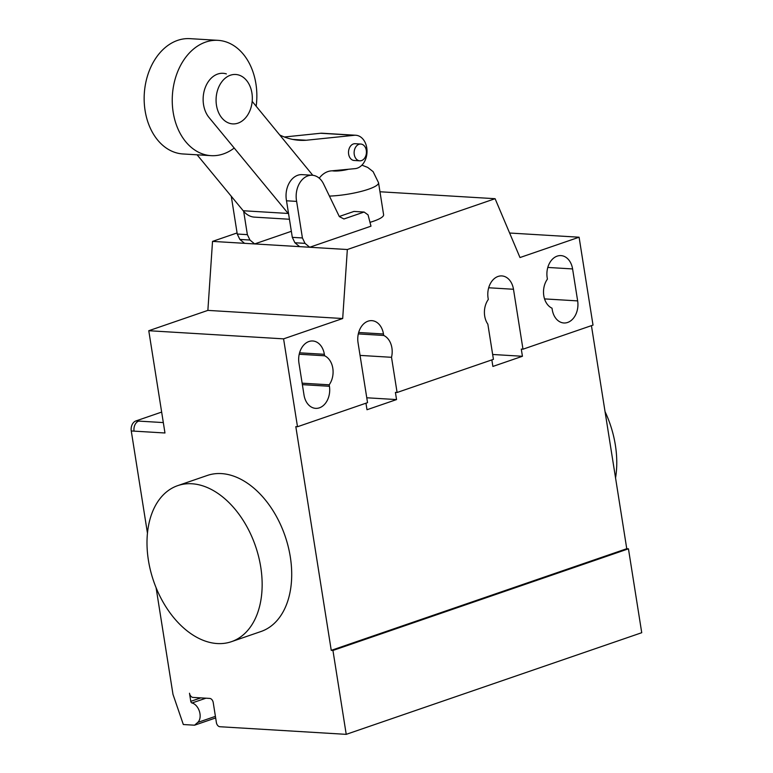 <?xml version="1.0" encoding="UTF-8"?>
<svg xmlns="http://www.w3.org/2000/svg" width="773" height="773" viewBox="0 0 773 773"><rect width="100%" height="100%" fill="white"/><g stroke="black" fill="none" stroke-linecap="round" stroke-linejoin="round"><path stroke-width="1.16" d="M216.469 105.283A24.755 18.108 93.5 0 0 232.712 123.893A24.755 18.108 93.5 0 0 251.93 93.089A24.755 18.108 93.5 0 0 235.697 74.479A24.755 18.108 93.5 0 0 216.469 105.283M364.102 212.034L368.045 214.855L370.982 226.18L309.702 247.254L299.595 246.645L294.899 242.751L292.31 237.35L286.512 200.787A20.32 14.861 93.5 0 1 302.137 174.64L312.244 175.249A20.32 14.861 -86.5 0 1 323.549 183.916L339.337 216.604L343.927 218.972L364.102 212.034L353.986 211.425L339.279 216.479M309.702 247.254L305.016 243.36L302.417 237.958L296.629 201.395L286.512 200.787M296.629 201.395A20.32 14.861 -86.5 0 1 312.244 175.249M302.417 237.958L292.31 237.35M305.016 243.36L294.899 242.751M291.344 231.311L254.655 243.93L244.539 243.321L239.852 239.427L237.253 234.035L231.465 197.463A20.32 14.861 93.5 0 1 231.262 196.245M232.306 197.521L231.465 197.463M254.655 243.93L249.969 240.036L247.37 234.644L237.253 234.035M247.37 234.644L243.669 211.309M249.969 240.036L239.852 239.427M211.068 155.653L182.979 153.962A57.762 42.244 -86.5 0 1 145.082 110.539A57.762 42.244 -86.5 0 1 189.936 38.65L218.025 40.341A57.762 42.244 93.5 0 0 173.171 112.23A57.762 42.244 93.5 0 0 211.068 155.653A57.762 42.244 93.5 0 0 234.209 148.039M256.163 106.239A57.762 42.244 93.5 0 0 255.911 83.774A57.762 42.244 93.5 0 0 218.025 40.341M360.788 144.049L355.165 143.71A8.406 6.145 93.5 0 0 353.367 143.962A8.406 6.145 93.5 0 0 348.642 154.165A8.406 6.145 93.5 0 0 354.16 160.484L359.774 160.823A8.406 6.145 -86.5 0 1 354.131 153.296A8.406 6.145 -86.5 0 1 358.991 144.3A8.406 6.145 -86.5 0 1 360.788 144.049A8.406 6.145 -86.5 0 1 366.296 150.368A8.406 6.145 -86.5 0 1 361.571 160.571A8.406 6.145 -86.5 0 1 359.774 160.823M279.7 134.946A92.973 67.995 93.5 0 0 299.499 140.29A92.973 67.995 93.5 0 0 306.263 140.242L354.353 135.285A16.726 12.233 -86.5 0 1 355.783 135.256A16.726 12.233 -86.5 0 1 367.02 151.769A16.726 12.233 -86.5 0 1 355.116 168.63L331.337 170.872A24.765 18.108 93.5 0 0 319.239 178.186M355.783 135.256L322.08 133.227A16.726 12.233 93.5 0 0 320.65 133.256L284.367 136.995M306.263 140.242L292.783 139.43M252.191 101.398L312.794 175.297M197.096 154.813L243.215 210.749A24.978 18.272 93.5 0 0 254.472 217.136L289.44 219.252M288.609 214.015A24.978 18.272 -86.5 0 1 288.155 213.454L243.215 210.749M288.155 213.454L208.952 117.409A25.161 18.407 -86.5 0 1 204.719 89.108A25.161 18.407 -86.5 0 1 223.078 73.3A25.161 18.407 -86.5 0 1 226.363 73.908M148.406 560.27A82.518 53.868 71 0 1 177.742 485.628A82.518 53.868 71 0 1 260.743 567.044A82.518 53.868 71 0 1 231.407 641.687A82.518 53.868 71 0 1 148.406 560.27M231.407 641.687L260.965 631.522A82.518 53.868 -109 0 0 290.3 556.879A82.518 53.868 -109 0 0 207.29 475.463L177.742 485.628M605.046 411.632A82.518 53.868 71 0 1 615.356 445.074A82.518 53.868 71 0 1 615.55 477.917M547.178 277.681A17.74 12.977 -86.5 0 1 560.947 255.602A17.74 12.977 -86.5 0 1 572.59 268.936L577.653 300.9A17.74 12.977 -86.5 0 1 563.875 322.979A17.74 12.977 -86.5 0 1 552.241 309.635L552.009 308.176A17.74 12.977 -86.5 0 1 547.41 279.14L547.178 277.681M324.592 355.783A17.74 12.977 -86.5 0 1 329.192 384.809L329.424 386.278A17.74 12.977 -86.5 0 1 315.645 408.357A17.74 12.977 -86.5 0 1 304.011 395.013L298.948 363.059A17.74 12.977 -86.5 0 1 312.717 340.98A17.74 12.977 -86.5 0 1 324.36 354.314L324.592 355.783L299.209 354.247M329.192 384.809L302.137 383.176M237.089 232.944L212.527 241.389L207.869 310.388L148.774 330.718L283.585 338.854L297.499 426.735L367.542 402.656L358.044 342.729A17.74 12.977 -86.5 0 1 371.823 320.65A17.74 12.977 -86.5 0 1 383.466 333.984L383.698 335.453A17.74 12.977 -86.5 0 1 391.515 357.3L397.09 392.491L395.409 392.384L396.549 399.573L366.991 409.738L365.958 403.197M207.869 310.388L342.69 318.524L283.585 338.854M131.265 430.957A8.252 6.039 -86.5 0 1 135.913 420.937L138.715 421.101A8.252 6.039 93.5 0 0 134.077 431.131L131.265 430.957L147.459 533.186M156.098 587.751L172.988 694.367L183.327 724.523L194.564 725.2L215.667 717.943M161.654 412.077L135.913 420.937M397.09 392.491L493.425 359.348L487.85 324.158A17.74 12.977 -86.5 0 1 488.304 299.47L488.072 298.001A17.74 12.977 -86.5 0 1 501.851 275.922A17.74 12.977 -86.5 0 1 513.485 289.266L522.983 349.193L521.292 349.087L522.432 356.276L492.884 366.441L491.841 359.899M358.305 333.917L383.698 335.453M360.054 355.396L391.515 357.3M366.769 397.776L396.549 399.573M492.652 354.478L522.432 356.276M297.499 426.735L295.817 426.638L331.25 650.354L332.941 650.46L346.227 734.35L219.841 726.726A4.126 2.696 71 0 1 216.392 722.562L213.232 702.589A4.126 2.696 -109 0 0 209.792 698.425L192.941 697.41A4.126 2.696 71 0 1 189.501 693.246L190.776 701.343A1.652 1.082 -109 0 0 192.004 702.986A10.725 7.005 71 0 1 199.511 711.643A10.725 7.005 71 0 1 197.733 722.436L194.564 725.2M509.62 233.021L579.093 237.214L519.987 257.544L495.097 198.7L379.958 191.762M342.69 318.524L347.338 249.524L495.097 198.7M212.527 241.389L347.338 249.524M522.983 349.193L593.017 325.104L579.093 237.214M148.774 330.718L164.968 432.986L134.077 431.131M331.25 650.354L626.758 548.714L628.449 548.82L332.941 650.46M591.432 325.646L626.758 548.714M628.449 548.82L641.735 632.71L346.227 734.35M369.987 222.344A33.007 6.503 -9 0 0 383.601 214.71L378.538 182.737A33.007 6.503 -9 0 1 368.402 189.259A33.007 6.503 -9 0 1 329.433 196.091M354.353 135.285L320.65 133.256M572.59 268.936L547.796 267.439M577.653 300.9L544.55 298.9M324.36 354.314L299.566 352.817M329.424 386.278L302.369 384.645M138.715 421.101L163.325 422.589M488.691 287.769L513.485 289.266M358.662 332.487L383.466 333.984M215.416 716.358L197.733 722.436M205.937 698.193L192.004 702.986M200.825 697.884L190.776 701.343M332.187 170.794A12.378 2.445 -9 0 0 348.526 169.248M361.919 165.151L367.697 167.412L373.108 171.635L378.538 182.737"/></g></svg>
